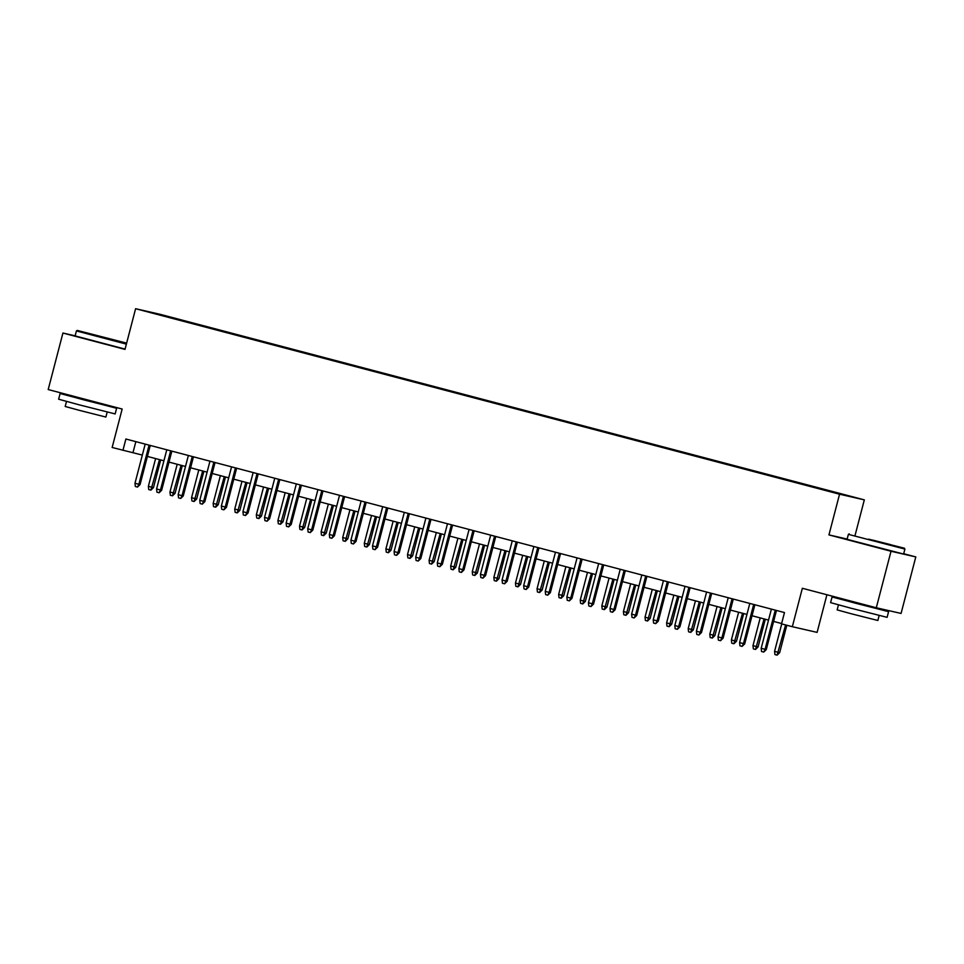 <?xml version="1.0" encoding="UTF-8"?>
<svg xmlns="http://www.w3.org/2000/svg" width="964" height="964" viewBox="0 0 964 964"><rect width="100%" height="100%" fill="white"/><g stroke="black" fill="none" stroke-linecap="round" stroke-linejoin="round"><path stroke-width="1.45" d="M154.553 313.637L163.928 316.011L154.553 313.637M864.322 499.87L160.373 314.372L135.599 308.709L839.548 494.207L864.322 499.87L855.116 535.213M847.151 539.057L828.944 534.899L891.025 551.251L915.8 556.915L903.69 553.722M915.8 556.915L901.075 613.441L876.3 607.766L802.349 588.281L792.336 626.708L817.111 632.384L826.907 594.752M75.144 335.834L62.925 333.038L48.2 389.552L122.163 409.037L112.149 447.477L142.323 455.08M891.025 551.251L876.3 607.766M792.336 626.708L781.539 623.865L784.479 612.562L125.886 439.018L122.946 450.321M830.534 491.628L816.701 488.073L830.498 491.748M175.291 319.072L809.76 486.266L838.198 493.592L848.38 495.918L829.317 490.736L190.161 322.301L185.196 321.687M175.291 318.903L161.723 314.975L185.474 321.229M828.944 534.899L839.548 494.207M62.925 333.038L125.007 349.39L135.599 308.709M147.408 456.418L163.916 460.768M169.001 462.105L185.51 466.456M190.595 467.793L207.103 472.143M212.188 473.481L228.697 477.831M233.782 479.18L250.291 483.53M255.376 484.868L271.884 489.218M276.969 490.556L293.478 494.906M298.563 496.243L315.071 500.593M320.156 501.931L336.665 506.293M341.75 507.63L358.259 511.98M363.344 513.318L379.852 517.668M384.937 519.006L401.446 523.356M406.531 524.693L423.039 529.043M428.124 530.393L444.633 534.743M449.718 536.08L466.227 540.43M471.312 541.768L487.82 546.118M492.905 547.456L509.414 551.806M514.499 553.143L531.007 557.493M536.08 558.843L552.601 563.193M557.674 564.53L574.195 568.881M579.268 570.218L595.788 574.568M600.861 575.906L617.382 580.256M622.455 581.593L638.975 585.955M644.048 587.293L660.569 591.643M665.642 592.981L682.163 597.331M687.236 598.668L703.756 603.018M708.829 604.356L725.338 608.706M730.423 610.055L746.931 614.405M752.016 615.743L768.525 620.093M773.61 621.431L781.623 623.539M135.852 441.645L132.984 452.61M189.992 322.94L190.161 322.301M775.273 610.14L765.079 649.314L766.284 649.579L763.717 652.086L765.079 649.314L761.186 648.29L771.393 609.115M766.284 649.579L776.466 610.453M763.717 652.086L761.548 651.507L761.186 648.29M779.671 652.652L777.105 655.146L774.948 654.58L774.574 651.351L779.671 652.652L786.805 625.262M777.105 655.146L785.612 624.937M774.574 651.351L781.72 623.913M868.648 539.165L904.389 548.215L868.648 539.165M904.895 549.07L848.38 534.357L847.079 539.334L903.605 554.047L904.895 549.082L904.389 548.215M872.733 540.105L890.603 544.636L872.733 540.105M875.758 608.127L888.579 611.694L887.109 617.346L850.477 608.079L830.594 602.633L832.065 596.981L845.006 600.114M888.579 611.694L832.065 596.981M879.156 615.466L877.843 620.491L851.465 613.815L837.15 609.887L838.463 604.874M875.878 607.657L875.698 608.344L855.767 603.295L844.946 600.331L845.151 599.56M126.633 343.124L77.277 330.423L126.549 343.437M126.38 344.124L76.421 330.929L75.12 335.906L125.079 349.101M100.774 336.677L118.644 341.208L100.774 336.677M103.799 404.699L116.62 408.278L115.15 413.93L78.518 404.651L58.635 399.204L60.105 393.553L73.047 396.686M116.62 408.278L60.105 393.553M107.197 412.05L105.883 417.063L79.518 410.387L65.191 406.471L66.504 401.446M103.919 404.229L103.738 404.916L83.808 399.867L72.987 396.915L73.192 396.144M753.679 604.452L743.485 643.615L744.69 643.892L742.123 646.386L743.485 643.615L739.593 642.59L749.799 603.428M744.69 643.892L754.872 604.765M742.123 646.386L739.954 645.82L739.593 642.59M732.086 598.764L721.891 637.927L723.096 638.204L720.53 640.699L721.891 637.927L717.999 636.903L728.206 597.74M723.096 638.204L733.279 599.078M720.53 640.699L718.361 640.132L717.999 636.903M710.492 593.065L700.298 632.239L701.503 632.517L698.936 635.011L700.298 632.239L696.406 631.215L706.612 592.041M701.503 632.517L711.697 593.378M698.936 635.011L696.767 634.445L696.406 631.215M688.899 587.377L678.704 626.552L679.909 626.829L677.343 629.323L678.704 626.552L674.812 625.528L685.018 586.353M679.909 626.829L690.104 587.691M677.343 629.323L675.174 628.757L674.812 625.528M758.078 646.952L755.511 649.459L753.354 648.88L752.98 645.651L758.078 646.952L765.296 619.237M755.511 649.459L764.103 618.924M752.98 645.651L760.21 617.9M736.484 641.265L733.917 643.759L731.76 643.193L731.387 639.963L736.484 641.265L743.702 613.55M733.917 643.759L742.509 613.237M731.387 639.963L738.629 612.212M714.89 635.577L712.324 638.072L710.167 637.505L709.805 634.276L714.89 635.577L722.108 607.862M712.324 638.072L720.915 607.549M709.805 634.276L717.035 606.525M693.297 629.89L690.73 632.384L688.573 631.818L688.212 628.588L693.297 629.89L700.515 602.163M690.73 632.384L699.322 601.849M688.212 628.588L695.442 600.825M667.305 581.69L657.111 620.852L658.316 621.129L655.749 623.636L657.111 620.852L653.218 619.828L663.425 580.665M658.316 621.129L668.51 582.003M655.749 623.636L653.58 623.057L653.218 619.828M671.703 624.19L669.136 626.696L666.98 626.118L666.618 622.901L671.703 624.19L678.921 596.475M669.136 626.696L677.728 596.162M666.618 622.901L673.848 595.137M645.711 576.002L635.517 615.165L636.722 615.442L634.155 617.936L635.517 615.165L631.625 614.14L641.831 574.978M636.722 615.442L646.916 576.315M634.155 617.936L631.998 617.37L631.625 614.14M650.11 618.502L647.543 620.997L645.386 620.43L645.024 617.201L650.11 618.502L657.327 590.787M647.543 620.997L656.135 590.474M645.024 617.201L652.254 589.45M624.118 570.302L613.923 609.477L615.128 609.754L612.562 612.248L613.923 609.477L610.031 608.453L620.238 569.278M615.128 609.754L625.323 570.628M612.562 612.248L610.405 611.682L610.031 608.453M628.516 612.815L625.949 615.309L623.792 614.743L623.431 611.513L628.516 612.815L635.734 585.1M625.949 615.309L634.541 584.787M623.431 611.513L630.661 583.762M602.524 564.615L592.33 603.789L593.535 604.067L590.968 606.561L592.33 603.789L588.438 602.765L598.644 563.591M593.535 604.067L603.729 564.928M590.968 606.561L588.811 605.995L588.438 602.765M606.922 607.127L604.356 609.622L602.199 609.055L601.837 605.826L606.922 607.127L614.14 579.412M604.356 609.622L612.947 579.087M601.837 605.826L609.067 578.063M580.943 558.927L570.736 598.102L571.941 598.379L569.375 600.873L570.736 598.102L566.844 597.077L577.05 557.903M571.941 598.379L582.136 559.241M569.375 600.873L567.218 600.307L566.844 597.077M585.329 601.44L582.762 603.934L580.605 603.368L580.244 600.138L585.329 601.44L592.547 573.713M582.762 603.934L591.354 573.399M580.244 600.138L587.474 572.375M559.349 553.24L549.143 592.402L550.348 592.679L547.781 595.186L549.143 592.402L545.25 591.378L555.457 552.215M550.348 592.679L560.542 553.553M547.781 595.186L545.624 594.607L545.25 591.378M563.735 595.74L561.168 598.246L559.012 597.668L558.65 594.451L563.735 595.74L570.953 568.025M561.168 598.246L569.76 567.712M558.65 594.451L565.88 566.687M537.755 547.552L527.549 586.715L528.754 586.992L526.187 589.486L527.549 586.715L523.657 585.69L533.863 546.528M528.754 586.992L538.948 547.865M526.187 589.486L524.03 588.92L523.657 585.69M542.142 590.052L539.575 592.547L537.418 591.98L537.056 588.751L542.142 590.052L549.372 562.337M539.575 592.547L548.167 562.024M537.056 588.751L544.286 561M516.162 541.852L505.955 581.027L507.16 581.304L504.594 583.798L505.955 581.027L502.063 580.003L512.27 540.828M507.16 581.304L517.355 542.178M504.594 583.798L502.437 583.232L502.063 580.003M520.548 584.365L517.981 586.859L515.824 586.293L515.463 583.063L520.548 584.365L527.778 556.65M517.981 586.859L526.573 556.336M515.463 583.063L522.693 555.312M494.568 536.165L484.362 575.339L485.567 575.616L483 578.111L484.362 575.339L480.47 574.315L490.676 535.141M485.567 575.616L495.761 536.478M483 578.111L480.843 577.544L480.47 574.315M498.954 578.677L496.388 581.172L494.231 580.605L493.869 577.376L498.954 578.677L506.184 550.962M496.388 581.172L504.979 550.637M493.869 577.376L501.099 549.613M472.975 530.477L462.768 569.652L463.973 569.917L461.407 572.423L462.768 569.652L458.876 568.627L469.082 529.453M463.973 569.917L474.168 530.79M461.407 572.423L459.25 571.845L458.876 568.627M477.361 572.99L474.794 575.484L472.637 574.918L472.276 571.688L477.361 572.99L484.591 545.263M474.794 575.484L483.386 544.949M472.276 571.688L479.506 543.925M451.381 524.79L441.175 563.952L442.38 564.229L439.813 566.724L441.175 563.952L437.282 562.928L447.489 523.765M442.38 564.229L452.574 525.103M439.813 566.724L437.656 566.157L437.282 562.928M455.767 567.29L453.201 569.796L451.044 569.218L450.682 566.001L455.767 567.29L462.997 539.575M453.201 569.796L461.792 539.262M450.682 566.001L457.912 538.237M429.787 519.102L419.581 558.264L420.786 558.542L418.219 561.036L419.581 558.264L415.689 557.24L425.895 518.078M420.786 558.542L430.98 519.415M418.219 561.036L416.062 560.47L415.689 557.24M434.174 561.602L431.607 564.097L429.45 563.53L429.088 560.301L434.174 561.602L441.404 533.887M431.607 564.097L440.199 533.574M429.088 560.301L436.318 532.55M408.194 513.402L397.987 552.577L399.192 552.854L396.626 555.348L397.987 552.577L394.095 551.553L404.302 512.378M399.192 552.854L409.387 513.716M396.626 555.348L394.469 554.782L394.095 551.553M412.592 555.915L410.025 558.409L407.856 557.843L407.495 554.613L412.592 555.915L419.81 528.2M410.025 558.409L418.617 527.886M407.495 554.613L414.725 526.862M386.6 507.715L376.394 546.889L377.599 547.166L375.032 549.661L376.394 546.889L372.502 545.865L382.708 506.69M377.599 547.166L387.793 508.028M375.032 549.661L372.875 549.094L372.502 545.865M390.998 550.227L388.432 552.721L386.263 552.155L385.901 548.926L390.998 550.227L398.216 522.512M388.432 552.721L397.023 522.187M385.901 548.926L393.131 521.163M365.007 502.027L354.8 541.202L356.005 541.467L353.439 543.973L354.8 541.202L350.92 540.177L361.114 501.003M356.005 541.467L366.2 502.34M353.439 543.973L351.282 543.395L350.92 540.177M369.405 544.539L366.838 547.034L364.669 546.468L364.308 543.238L369.405 544.539L376.623 516.812M366.838 547.034L375.43 516.499M364.308 543.238L371.538 515.475M343.413 496.339L333.207 535.502L334.412 535.779L331.845 538.274L333.207 535.502L329.327 534.478L339.521 495.315M334.412 535.779L344.606 496.653M331.845 538.274L329.688 537.707L329.327 534.478M347.811 538.84L345.245 541.346L343.076 540.768L342.714 537.538L347.811 538.84L355.029 511.125M345.245 541.346L353.836 510.812M342.714 537.538L349.944 509.787M321.819 490.64L311.613 529.814L312.818 530.092L310.251 532.586L311.613 529.814L307.733 528.79L317.927 489.616M312.818 530.092L323.012 490.965M310.251 532.586L308.094 532.02L307.733 528.79M326.218 533.152L323.651 535.647L321.482 535.08L321.12 531.851L326.218 533.152L333.436 505.437M323.651 535.647L332.243 505.124M321.12 531.851L328.35 504.1M300.226 484.952L290.019 524.127L291.224 524.404L288.658 526.898L290.019 524.127L286.139 523.103L296.334 483.928M291.224 524.404L301.419 485.266M288.658 526.898L286.501 526.332L286.139 523.103M304.624 527.465L302.057 529.959L299.888 529.393L299.527 526.163L304.624 527.465L311.842 499.75M302.057 529.959L310.649 499.436M299.527 526.163L306.757 498.412M278.632 479.265L268.426 518.439L269.631 518.716L267.064 521.211L268.426 518.439L264.546 517.415L274.74 478.24M269.631 518.716L279.825 479.578M267.064 521.211L264.907 520.644L264.546 517.415M283.03 521.777L280.464 524.271L278.295 523.705L277.933 520.476L283.03 521.777L290.248 494.05M280.464 524.271L289.055 493.737M277.933 520.476L285.163 492.712M257.039 473.577L246.832 512.74L248.037 513.017L245.471 515.523L246.832 512.74L242.952 511.715L253.146 472.553M248.037 513.017L258.232 473.89M245.471 515.523L243.314 514.945L242.952 511.715M261.437 516.077L258.87 518.584L256.713 518.005L256.34 514.788L261.437 516.077L268.655 488.362M258.87 518.584L267.462 488.049M256.34 514.788L263.57 487.025M235.445 467.889L225.239 507.052L226.444 507.329L223.877 509.823L225.239 507.052L221.358 506.028L231.553 466.865M226.444 507.329L236.638 468.203M223.877 509.823L221.72 509.257L221.358 506.028M213.851 462.19L203.645 501.364L204.85 501.642L202.283 504.136L203.645 501.364L199.765 500.34L209.959 461.166M204.85 501.642L215.044 462.515M202.283 504.136L200.126 503.57L199.765 500.34M192.258 456.502L182.051 495.677L183.256 495.954L180.69 498.448L182.051 495.677L178.171 494.653L188.366 455.478M183.256 495.954L193.451 456.816M180.69 498.448L178.533 497.882L178.171 494.653M239.843 510.39L237.277 512.884L235.12 512.318L234.746 509.088L239.843 510.39L247.061 482.675M237.277 512.884L245.868 482.362M234.746 509.088L241.976 481.337M218.25 504.702L215.683 507.197L213.526 506.63L213.152 503.401L218.25 504.702L225.468 476.987M215.683 507.197L224.275 476.674M213.152 503.401L220.382 475.65M196.656 499.015L194.089 501.509L191.932 500.943L191.559 497.713L196.656 499.015L203.874 471.3M194.089 501.509L202.681 470.974M191.559 497.713L198.789 469.95M170.664 450.815L160.458 489.989L161.663 490.254L159.096 492.761L160.458 489.989L156.578 488.965L166.784 449.79M161.663 490.254L171.857 451.128M159.096 492.761L156.939 492.182L156.578 488.965M175.062 493.327L172.496 495.821L170.339 495.255L169.965 492.026L175.062 493.327L182.28 465.6M172.496 495.821L181.087 465.287M169.965 492.026L177.195 464.262M149.071 445.127L138.864 484.289L140.069 484.567L137.503 487.061L138.864 484.289L134.984 483.265L145.19 444.103M140.069 484.567L150.264 445.44M137.503 487.061L135.346 486.495L134.984 483.265M153.469 487.627L150.902 490.134L148.745 489.555L148.372 486.338L153.469 487.627L160.687 459.912M150.902 490.134L159.494 459.599M148.372 486.338L155.602 458.575M849.236 533.851L848.38 534.357M77.277 330.423L76.421 330.929"/></g></svg>
